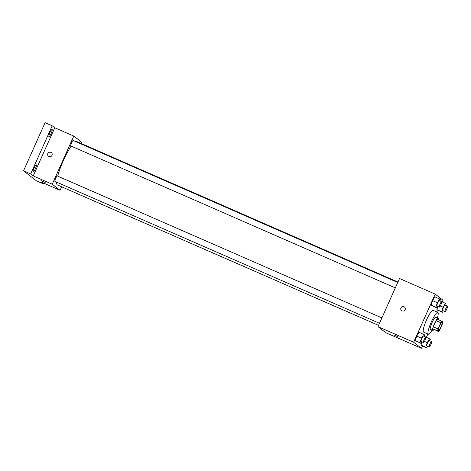 <?xml version="1.0" encoding="UTF-8"?>
<svg xmlns="http://www.w3.org/2000/svg" width="471" height="471" viewBox="0 0 471 471"><rect width="100%" height="100%" fill="white"/><g stroke="black" fill="none" stroke-linecap="round" stroke-linejoin="round"><path stroke-width="0.71" d="M440.903 326.951A4.616 0.842 -66.4 0 1 438.366 330.654A4.616 0.842 -66.4 0 1 439.443 326.085A4.616 0.842 -66.4 0 1 442.069 322.188A4.616 0.842 -66.4 0 1 440.903 326.951M442.87 321.999L441.869 321.216A6.27 1.142 -66.4 0 0 440.815 322.723L438.054 328.899A6.27 1.142 -66.4 0 0 437.559 330.842L438.566 331.625A6.27 1.142 -66.4 0 0 439.62 330.112L442.381 323.942A6.27 1.142 -66.4 0 0 442.87 321.999M437.559 330.842L432.808 328.764L438.566 331.625M432.808 328.764A6.27 1.142 -66.4 0 1 433.296 326.821L438.054 328.899M441.869 321.216L437.112 319.138A6.27 1.142 -66.4 0 0 436.058 320.645L433.296 326.821M438.26 319.638A6.6 1.201 113.6 0 0 438.107 318.296A6.6 1.201 113.6 0 0 434.421 323.718A6.6 1.201 113.6 0 0 432.767 330.359A6.6 1.201 113.6 0 0 432.82 330.389A6.6 1.201 113.6 0 0 433.909 329.588M432.82 330.389L430.441 329.347A6.6 1.201 -66.4 0 1 430.394 329.317A6.6 1.201 -66.4 0 1 432.042 322.682A6.6 1.201 -66.4 0 1 435.728 317.254L438.107 318.296M436.058 320.645L440.815 322.723M432.09 330.065A11.875 2.161 -66.4 0 1 428.327 334.18A11.875 2.161 -66.4 0 1 431.1 322.435A11.875 2.161 -66.4 0 1 437.842 312.42A11.875 2.161 -66.4 0 1 437.376 317.978M428.327 334.18L423.57 332.102A11.875 2.161 -66.4 0 1 426.349 320.357A11.875 2.161 -66.4 0 1 433.084 310.342L437.842 312.42M424.083 336.329L424.559 334.875L419.013 332.179L416.735 336.082L415.245 340.604L420.791 343.294L421.692 341.758M439.932 300.904L440.409 299.45L434.863 296.754L432.584 300.657L431.095 305.179L436.641 307.869L437.535 306.333M442.228 301.929L443.005 300.192L435.186 294.116L413.65 342.252L421.474 348.328L422.511 346.002M426.379 337.354L427.886 333.992M437.583 312.308L438.36 310.577M429.835 340.798L430.317 339.344L429.528 338.731L427.25 342.635L425.76 347.156L421.003 345.078L422.045 341.911L421.003 345.078L426.549 347.769L427.444 346.232M445.684 305.373L446.161 303.919L445.372 303.306L443.093 307.21L441.604 311.731L436.847 309.647L437.895 306.486L436.847 309.647L442.393 312.344L443.293 310.807M435.186 294.116L399.52 278.52L377.989 326.656L385.808 332.732L421.474 348.328M377.989 326.656L413.65 342.252M398.272 336.871L394.056 334.987M405.101 309.735A2.308 2.267 127.9 0 1 401.604 310.648A2.308 2.267 127.9 0 1 401.227 307.433A2.308 2.267 127.9 0 1 405.101 309.735M401.604 310.648A2.308 2.267 127.9 0 1 401.227 307.433A2.308 2.267 127.9 0 1 404.436 307.004M378.554 325.384L57.403 184.95A23.75 4.321 -66.4 0 1 56.626 182.124M57.697 176.119A23.75 4.321 -66.4 0 1 71.156 146.122M75.442 141.524A23.75 4.321 -66.4 0 1 76.437 141.43L397.954 282.017M379.485 323.3L54.93 181.382A2.967 0.542 -66.4 0 1 55.625 178.45A2.967 0.542 -66.4 0 1 57.309 175.948L381.91 317.884M395.334 287.875L70.78 145.957A2.967 0.542 -66.4 0 1 71.474 143.025A2.967 0.542 -66.4 0 1 73.152 140.523L397.754 282.459M81.024 143.431L81.595 142.16L73.776 136.084L52.246 184.22L60.064 190.296L61.63 186.799M73.776 136.084L54.754 127.765L52.216 125.792L45.081 122.672L23.55 170.808L30.686 173.923L33.223 175.901L52.246 184.22M23.55 170.808L36.45 180.835L43.585 183.949L43.909 183.231M60.064 190.296L41.042 181.977L43.585 183.949M45.187 182.477L40.971 180.593M54.754 127.765L33.223 175.901M52.016 155.342A2.308 2.267 127.9 0 1 48.519 156.254A2.308 2.267 127.9 0 1 48.142 153.04A2.308 2.267 127.9 0 1 52.016 155.342M48.519 156.254A2.308 2.267 127.9 0 1 48.142 153.04A2.308 2.267 127.9 0 1 51.351 152.61M36.314 164.874A3.956 0.718 -66.4 0 1 35.319 168.853A3.956 0.718 -66.4 0 1 33.111 172.109A3.956 0.718 -66.4 0 1 34.036 168.194A3.956 0.718 -66.4 0 1 36.285 164.856A3.956 0.718 -66.4 0 1 36.314 164.874M52.157 129.448A3.956 0.718 -66.4 0 1 51.168 133.428A3.956 0.718 -66.4 0 1 48.96 136.684A3.956 0.718 -66.4 0 1 49.885 132.769A3.956 0.718 -66.4 0 1 52.128 129.431A3.956 0.718 -66.4 0 1 52.157 129.448M52.216 125.792L30.686 173.923M441.604 311.731L442.393 312.344M445.071 311.584L442.693 310.542A2.967 0.542 -66.4 0 1 443.388 307.61A2.967 0.542 -66.4 0 1 445.071 305.108L447.45 306.144A2.967 0.542 -66.4 0 1 446.702 309.206A2.967 0.542 -66.4 0 1 445.071 311.584A2.967 0.542 -66.4 0 1 445.766 308.646A2.967 0.542 -66.4 0 1 447.45 306.144M440.308 305.991L443.093 307.21M436.847 309.647L437.641 310.265M441.745 301.723L445.372 303.306M439.62 298.832L437.341 302.741L435.852 307.257L436.641 307.869M439.319 307.11L436.941 306.068A2.967 0.542 -66.4 0 1 437.636 303.136A2.967 0.542 -66.4 0 1 439.319 300.633L441.698 301.675A2.967 0.542 -66.4 0 1 440.944 304.731A2.967 0.542 -66.4 0 1 439.319 307.11A2.967 0.542 -66.4 0 1 440.014 304.178A2.967 0.542 -66.4 0 1 441.698 301.675M434.863 296.754L432.584 300.657L437.341 302.741M432.584 300.657L431.095 305.179L435.852 307.257M431.095 305.179L431.883 305.791M425.76 347.156L426.549 347.769M429.228 347.009L426.85 345.967A2.967 0.542 -66.4 0 1 427.544 343.035A2.967 0.542 -66.4 0 1 429.228 340.533L431.601 341.569A2.967 0.542 -66.4 0 1 430.853 344.631A2.967 0.542 -66.4 0 1 429.228 347.009A2.967 0.542 -66.4 0 1 429.923 344.071A2.967 0.542 -66.4 0 1 431.601 341.569M424.465 341.416L427.25 342.635M421.003 345.078L421.792 345.69M425.902 337.148L429.528 338.731M423.77 334.257L421.492 338.166L420.002 342.682L420.791 343.294M423.47 342.535L421.092 341.499A2.967 0.542 -66.4 0 1 421.786 338.561A2.967 0.542 -66.4 0 1 423.47 336.058L425.849 337.101A2.967 0.542 -66.4 0 1 425.101 340.156A2.967 0.542 -66.4 0 1 423.47 342.535A2.967 0.542 -66.4 0 1 424.165 339.603A2.967 0.542 -66.4 0 1 425.849 337.101M419.013 332.179L416.735 336.082L421.492 338.166M416.735 336.082L415.245 340.604L420.002 342.682M415.245 340.604L416.04 341.216"/></g></svg>
